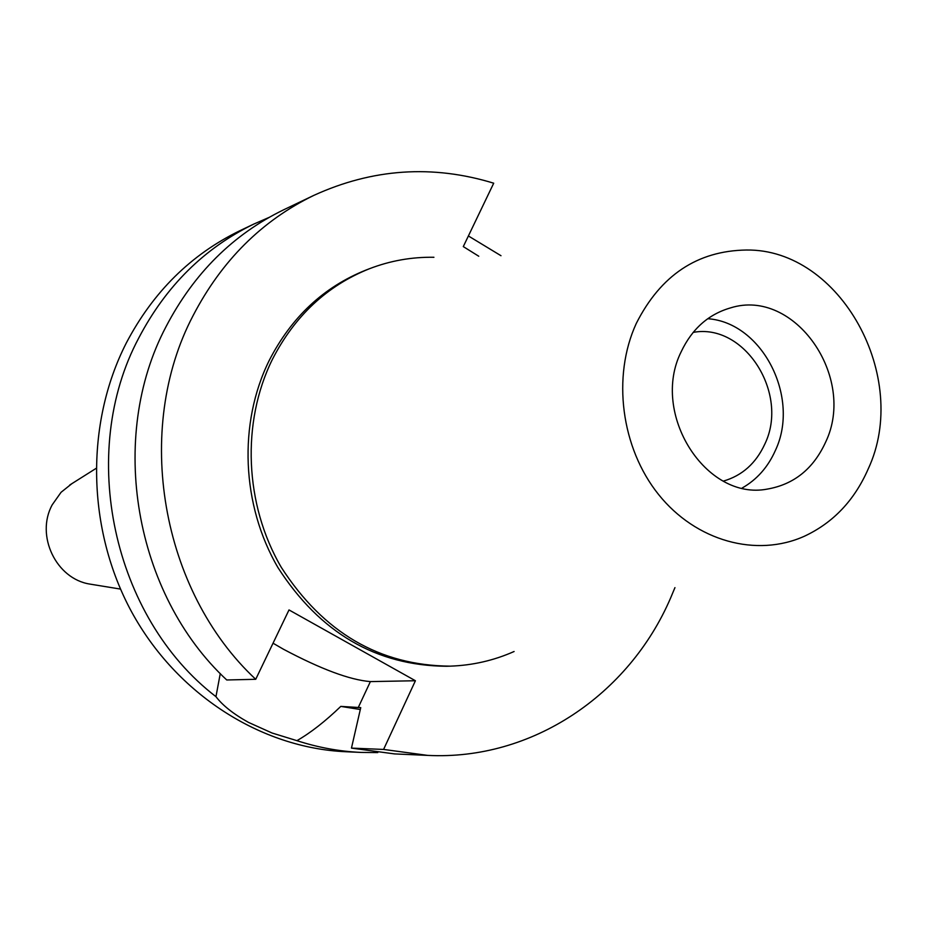 <?xml version="1.0" encoding="UTF-8"?>
<svg xmlns="http://www.w3.org/2000/svg" width="927" height="927" viewBox="0 0 927 927"><rect width="100%" height="100%" fill="white"/><g stroke="black" fill="none" stroke-linecap="round" stroke-linejoin="round"><path stroke-width="1.39" d="M681.218 351.681C650.128 413.523 705.899 501.217 767.452 489.062C793.987 484.415 813.361 468.807 825.575 442.249C856.988 377.324 794.578 287.648 730.603 307.868C708.529 314.23 692.075 328.83 681.218 351.681M707.753 318.714C762.434 322.526 800.557 397.648 775.331 450.568C767.938 467.15 756.884 479.63 742.179 488.008M723.384 481.101C742.179 475.644 755.992 463.291 764.833 444.045C789.456 393.488 744.532 322.723 693.141 332.399M71.9 483.639L61.066 492.295L52.236 504.786C35.33 535.447 56.083 578.935 89.907 584.091L92.41 584.497M220.267 673.547L215.956 696.664C112.712 617.475 77.277 452.921 138.83 337.868C166.014 286.037 204.322 248.1 253.755 224.091L239.873 230.719C191.02 254.461 153.164 291.889 126.281 343.036C84.983 423.963 86.79 529.387 131.669 611.971C176.744 694.474 260.823 747.95 345.829 751.739L361.182 752.423C339.491 751.449 318.077 747.521 296.918 740.661C310.557 732.851 325.18 721.426 340.8 706.397L360.742 707.625L351.46 748.112L383.581 749.433L415.412 680.742L370.383 681.6C349.885 679.931 320.916 669.143 283.477 649.248L273.036 643.199M377.764 752.585L361.182 752.423M215.956 696.664C222.619 705.447 233.465 714.022 248.482 722.4L272.075 733.014L296.918 740.661M253.755 224.091L268.946 217.474M500.986 255.713L468.402 235.968M340.8 706.397L360.313 709.514M415.412 680.742L289.004 609.931L255.725 679.294C160.788 590.789 133.175 429.433 193.152 315.516C221.704 260.638 261.912 220.603 313.789 195.4C372.561 168.552 432.538 164.485 493.709 183.198L463.291 246.594L478.761 256.234M674.949 587.625L670.569 598.089C628.935 694.787 531.959 760.696 427.66 755.389L383.581 749.433M369.328 268.772L365.91 270.093C323.674 287.011 291.437 317.15 269.189 360.51C238.123 423.349 241.472 505.285 278.065 567.776C320.024 632.828 376.153 665.656 446.466 666.27L450.128 666.154C379.641 665.54 323.361 632.608 281.287 567.347C244.589 504.659 241.217 422.469 272.364 359.444C294.67 315.956 326.988 285.725 369.328 268.772C390.209 260.73 411.75 256.906 433.929 257.277M313.789 195.4L283.836 209.711C233.175 234.322 193.905 273.314 166.026 326.675C107.462 437.451 134.241 594.033 226.744 679.978L255.725 679.294M351.46 748.112L394.496 753.906L427.66 755.389M514.103 651.507C493.813 660.511 472.492 665.389 450.128 666.154M636.27 323.465C660.638 275.296 697.313 250.811 746.27 250.023C840.488 248.54 910.986 377.521 868.193 468.981C854.462 500.337 833.222 522.735 804.462 536.2C756.617 557.799 696.073 541.298 658.622 494.566C621.113 447.938 611.843 376.547 636.27 323.465M370.383 681.6L358.216 707.614M89.907 584.091L120.475 589.074M69.757 484.995L95.956 468.471"/></g></svg>
